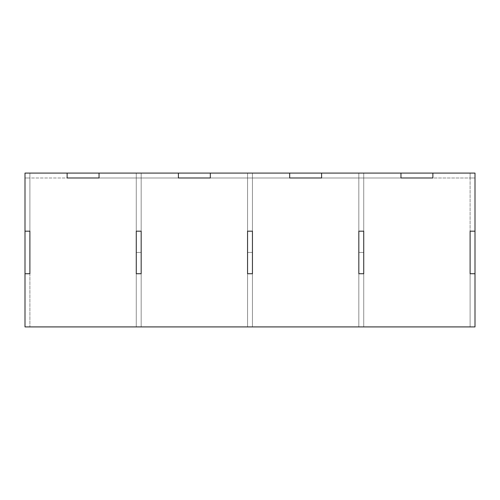<?xml version="1.0" encoding="UTF-8"?>
<svg xmlns="http://www.w3.org/2000/svg" width="500" height="500" viewBox="0 0 500 500"><rect width="100%" height="100%" fill="white"/><g stroke="black" fill="none" stroke-linecap="round" stroke-linejoin="round"><path stroke-width="0.38" stroke-dasharray="2.5 1.88" d="M136.275 231.169L141.169 231.169L141.169 177.981L141.169 326.912L141.169 273.725L136.275 273.725L136.275 177.981L136.275 231.169L141.169 231.169L141.169 273.725L136.275 273.725L141.169 273.725L136.275 273.725L141.169 273.725L136.275 273.725L136.275 326.912L136.275 231.169L141.169 231.169L136.275 231.169L141.169 231.169L136.275 231.169L136.275 273.725L136.275 231.169M136.275 177.981L141.169 177.981L141.169 173.088L141.169 252.444L141.169 173.088L141.169 252.444L141.169 173.088L141.169 177.981L141.169 173.088L136.275 173.088L141.169 173.088L136.275 173.088L141.169 173.088L136.275 173.088L136.275 177.981L141.169 177.981L141.169 173.088L136.275 173.088L141.169 173.088L136.275 173.088L136.275 177.981L136.275 173.088L141.169 173.088L136.275 173.088L136.275 177.981L141.169 177.981L136.275 177.981L141.169 177.981L141.169 173.088L141.169 177.981L136.275 177.981L136.275 252.444L141.169 252.444L136.275 252.444L141.169 252.444L136.275 252.444L136.275 177.981L141.169 177.981L141.169 173.088L136.275 173.088L141.169 173.088L141.169 177.981L136.275 177.981L141.169 177.981L136.275 177.981L136.275 173.088L136.275 177.981L141.169 177.981L136.275 177.981L136.275 252.444L141.169 252.444L136.275 252.444L141.169 252.444L136.275 252.444L136.275 177.981L141.169 177.981L136.275 177.981L141.169 177.981L136.275 177.981L136.275 173.088L136.275 177.981L141.169 177.981L136.275 177.981L136.275 173.088L136.275 177.981M136.275 326.912L29.894 326.912L29.894 273.725L25 273.725L25 231.169L29.894 231.169L29.894 177.981L67.125 177.981L67.125 173.088L99.044 173.088L99.044 177.981L178.406 177.981L178.406 173.088L210.319 173.088L210.319 177.981L289.681 177.981L289.681 173.088L321.594 173.088L321.594 177.981L400.956 177.981L400.956 173.088L432.875 173.088L432.875 177.981L470.106 177.981L470.106 231.169L470.106 177.981L432.875 177.981L432.875 173.088L400.956 173.088L400.956 177.981L321.594 177.981L321.594 173.088L289.681 173.088L289.681 177.981L210.319 177.981L210.319 173.088L178.406 173.088L178.406 177.981L99.044 177.981L99.044 173.088L67.125 173.088L67.125 177.981L29.894 177.981L29.894 231.169L25 231.169L25 273.725L29.894 273.725L29.894 326.912L29.894 273.725L25 273.725L25 231.169L29.894 231.169L29.894 177.981L67.125 177.981L67.125 173.088L99.044 173.088L99.044 177.981L178.406 177.981L178.406 173.088L210.319 173.088L210.319 177.981L289.681 177.981L289.681 173.088L321.594 173.088L321.594 177.981L400.956 177.981L400.956 173.088L432.875 173.088L432.875 177.981L470.106 177.981L470.106 231.169L470.106 177.981L432.875 177.981L432.875 173.088L400.956 173.088L400.956 177.981L321.594 177.981L321.594 173.088L289.681 173.088L289.681 177.981L210.319 177.981L210.319 173.088L178.406 173.088L178.406 177.981L99.044 177.981L99.044 173.088L67.125 173.088L67.125 177.981L29.894 177.981L29.894 231.169L25 231.169L25 273.725L29.894 273.725L29.894 326.912L136.275 326.912L136.275 252.444L136.275 326.912L136.275 252.444L136.275 326.912L141.169 326.912L141.169 252.444L141.169 326.912L141.169 252.444L141.169 326.912L247.556 326.912L247.556 231.169L252.444 231.169L252.444 177.981L252.444 326.912L252.444 252.444L247.556 252.444L247.556 326.912L252.444 326.912L252.444 252.444L247.556 252.444L247.556 326.912L141.169 326.912M363.725 326.912L363.725 177.981L358.831 177.981L363.725 177.981L358.831 177.981L358.831 173.088L363.725 173.088L363.725 177.981L358.831 177.981L363.725 177.981L363.725 252.444L358.831 252.444L363.725 252.444L363.725 177.981L358.831 177.981L363.725 177.981L358.831 177.981L358.831 173.088L363.725 173.088L363.725 177.981L358.831 177.981L363.725 177.981L358.831 177.981L358.831 231.169L358.831 173.088L358.831 177.981L363.725 177.981L363.725 252.444L358.831 252.444L363.725 252.444L358.831 252.444L358.831 173.088L358.831 252.444L358.831 173.088L358.831 252.444L363.725 252.444L363.725 326.912L363.725 273.725L358.831 273.725L363.725 273.725L358.831 273.725L358.831 326.912L358.831 273.725L363.725 273.725L363.725 326.912L363.725 252.444L358.831 252.444L358.831 326.912L475 326.912L475 273.725L470.106 273.725L470.106 231.169L475 231.169L475 173.088L475 177.981L475 173.088L475 177.981L470.106 177.981L475 177.981L475 173.088L470.106 173.088L470.106 231.169L470.106 173.088L475 173.088L475 177.981L470.106 177.981L470.106 173.088L470.106 177.981L475 177.981L475 173.088L475 177.981L475 173.088L432.875 173.088L470.106 173.088L470.106 177.981L470.106 173.088L475 173.088L470.106 173.088L470.106 177.981L470.106 173.088L470.106 177.981L475 177.981L475 173.088L470.106 173.088L470.106 177.981L470.106 173.088L470.106 177.981L475 177.981L475 173.088L470.106 173.088L470.106 177.981L470.106 173.088L470.106 177.981L470.106 173.088L432.875 173.088L432.875 177.981L432.875 173.088L432.875 177.981L400.956 177.981L400.956 173.088L432.875 173.088L432.875 177.981L432.875 173.088L321.594 173.088L321.594 177.981L321.594 173.088L321.594 177.981L289.681 177.981L289.681 173.088L321.594 173.088L321.594 177.981L321.594 173.088L210.319 173.088L210.319 177.981L210.319 173.088L210.319 177.981L178.406 177.981L178.406 173.088L210.319 173.088L210.319 177.981L210.319 173.088L99.044 173.088L99.044 177.981L99.044 173.088L99.044 177.981L67.125 177.981L67.125 173.088L99.044 173.088L99.044 177.981L99.044 173.088L25 173.088L29.894 173.088L25 173.088L25 177.981L25 173.088L25 177.981L29.894 177.981L29.894 173.088L25 173.088L25 177.981L25 173.088L25 177.981L67.125 177.981L67.125 173.088L99.044 173.088L99.044 177.981L99.044 173.088L99.044 177.981L99.044 173.088L99.044 177.981L178.406 177.981L178.406 173.088L210.319 173.088L210.319 177.981L210.319 173.088L210.319 177.981L210.319 173.088L210.319 177.981L289.681 177.981L289.681 173.088L321.594 173.088L321.594 177.981L321.594 173.088L321.594 177.981L321.594 173.088L321.594 177.981L400.956 177.981L400.956 173.088L432.875 173.088L432.875 177.981L432.875 173.088L432.875 177.981L432.875 173.088L432.875 177.981L475 177.981L29.894 177.981L29.894 173.088L25 173.088L25 177.981L25 173.088L25 177.981L29.894 177.981L25 177.981L29.894 177.981L25 177.981L29.894 177.981L25 177.981L25 173.088L25 231.169L29.894 231.169L29.894 273.725L25 273.725L25 326.912L475 326.912L475 273.725L470.106 273.725L470.106 231.169L475 231.169L475 273.725L470.106 273.725L470.106 231.169L475 231.169L475 273.725L470.106 273.725L470.106 326.912L470.106 231.169L475 231.169L475 273.725L470.106 273.725L470.106 231.169L475 231.169L475 273.725L470.106 273.725L470.106 326.912L470.106 273.725L470.106 326.912L363.725 326.912L363.725 252.444L358.831 252.444L358.831 326.912L252.444 326.912L252.444 273.725L247.556 273.725L252.444 273.725L247.556 273.725L252.444 273.725L247.556 273.725L247.556 326.912L247.556 252.444L252.444 252.444L252.444 173.088L252.444 252.444L252.444 173.088L252.444 252.444L247.556 252.444L252.444 252.444L247.556 252.444L247.556 177.981L247.556 231.169L247.556 177.981L252.444 177.981L252.444 173.088L252.444 177.981L252.444 173.088L247.556 173.088L252.444 173.088L247.556 173.088L252.444 173.088L247.556 173.088L247.556 177.981L252.444 177.981L252.444 173.088L247.556 173.088L252.444 173.088L247.556 173.088L247.556 177.981L247.556 173.088L252.444 173.088L247.556 173.088L247.556 177.981L252.444 177.981L247.556 177.981L252.444 177.981L252.444 173.088L252.444 177.981L247.556 177.981L247.556 252.444L252.444 252.444L247.556 252.444L247.556 177.981L252.444 177.981L252.444 173.088L247.556 173.088L252.444 173.088L252.444 177.981L247.556 177.981L252.444 177.981L247.556 177.981L247.556 173.088L247.556 177.981L252.444 177.981L247.556 177.981L247.556 326.912M247.556 177.981L252.444 177.981L247.556 177.981L252.444 177.981L247.556 177.981L247.556 173.088L247.556 177.981L252.444 177.981L247.556 177.981L247.556 173.088L247.556 177.981M247.556 231.169L252.444 231.169L252.444 273.725L247.556 273.725L247.556 231.169L252.444 231.169L247.556 231.169L252.444 231.169L247.556 231.169L247.556 273.725L247.556 231.169M252.444 326.912L252.444 252.444L252.444 326.912L358.831 326.912L358.831 231.169L363.725 231.169L363.725 177.981L363.725 273.725L363.725 231.169L363.725 273.725L358.831 273.725L363.725 273.725L363.725 231.169L358.831 231.169L363.725 231.169L358.831 231.169L363.725 231.169L358.831 231.169L358.831 326.912M363.725 177.981L363.725 173.088L363.725 177.981L363.725 173.088L358.831 173.088L363.725 173.088L358.831 173.088L363.725 173.088L358.831 173.088L363.725 173.088L358.831 173.088L363.725 173.088L363.725 177.981L363.725 173.088L363.725 177.981L363.725 173.088L363.725 177.981L363.725 173.088L358.831 173.088L363.725 173.088L363.725 177.981L358.831 177.981L363.725 177.981L358.831 177.981L363.725 177.981L358.831 177.981L358.831 173.088L358.831 177.981L363.725 177.981M470.106 326.912L470.106 273.725L475 273.725L475 231.169L470.106 231.169L470.106 273.725L475 273.725L475 231.169L470.106 231.169L470.106 273.725L470.106 231.169L475 231.169L470.106 231.169L475 231.169L475 173.088L400.956 173.088L400.956 177.981L432.875 177.981L400.956 177.981L400.956 173.088L289.681 173.088L289.681 177.981L321.594 177.981L289.681 177.981L289.681 173.088L178.406 173.088L178.406 177.981L210.319 177.981L178.406 177.981L178.406 173.088L25 173.088L29.894 173.088L29.894 273.725L25 273.725L25 326.912L25 231.169L29.894 231.169L29.894 273.725L29.894 173.088L29.894 177.981L29.894 173.088L29.894 177.981L29.894 173.088L29.894 177.981L29.894 173.088L29.894 177.981L29.894 173.088L25 173.088L25 231.169L29.894 231.169L29.894 273.725L29.894 231.169L25 231.169L25 273.725L29.894 273.725L29.894 326.912L29.894 273.725L25 273.725L29.894 273.725L25 273.725L25 231.169L29.894 231.169L25 231.169L25 273.725L29.894 273.725L25 273.725L29.894 273.725L25 273.725L25 326.912L29.894 326.912M289.681 173.088L25 173.088L25 231.169L29.894 231.169L25 231.169L25 326.912L475 326.912L475 231.169L475 326.912L475 273.725L470.106 273.725L475 273.725L470.106 273.725L475 273.725L475 173.088L475 231.169L475 173.088L210.319 173.088L289.681 173.088L289.681 177.981L289.681 173.088M67.125 177.981L67.125 173.088L67.125 177.981L67.125 173.088L67.125 177.981L67.125 173.088L67.125 177.981L67.125 173.088L67.125 177.981L99.044 177.981L67.125 177.981M358.831 177.981L358.831 173.088L358.831 177.981M178.406 177.981L178.406 173.088L99.044 173.088L178.406 173.088L178.406 177.981M400.956 177.981L400.956 173.088L321.594 173.088L400.956 173.088L400.956 177.981M29.894 177.981L29.894 173.088L25 173.088L29.894 173.088L29.894 177.981L29.894 173.088L25 173.088L29.894 173.088L25 173.088L29.894 173.088L29.894 177.981L25 177.981L25 173.088L29.894 173.088L25 173.088L25 231.169L29.894 231.169L25 231.169L25 173.088L25 177.981L29.894 177.981M470.106 231.169L475 231.169L470.106 231.169M470.106 273.725L475 273.725L470.106 273.725M470.106 173.088L475 173.088L470.106 173.088L475 173.088L470.106 173.088L475 173.088L475 177.981L475 173.088L470.106 173.088"/><path stroke-width="0.75" d="M136.275 273.725L136.275 231.169L141.169 231.169L141.169 273.725L136.275 273.725L141.169 273.725L141.169 231.169L136.275 231.169L136.275 273.725M136.275 326.912L475 326.912L475 273.725L470.106 273.725L475 273.725L475 173.088L432.875 173.088L432.875 177.981L432.875 173.088L321.594 173.088L321.594 177.981L321.594 173.088L210.319 173.088L210.319 177.981L210.319 173.088L99.044 173.088L99.044 177.981L99.044 173.088L25 173.088L25 231.169L29.894 231.169L29.894 273.725L25 273.725L29.894 273.725L29.894 231.169L25 231.169L25 326.912L475 326.912L29.894 326.912M247.556 273.725L247.556 231.169L252.444 231.169L252.444 273.725L247.556 273.725L252.444 273.725L252.444 231.169L247.556 231.169L247.556 273.725M247.556 326.912L141.169 326.912M252.444 326.912L358.831 326.912M358.831 273.725L358.831 231.169L363.725 231.169L363.725 273.725L358.831 273.725L363.725 273.725L363.725 231.169L358.831 231.169L358.831 273.725M363.725 326.912L470.106 326.912M400.956 177.981L432.875 177.981L400.956 177.981L400.956 173.088L400.956 177.981M289.681 177.981L321.594 177.981L289.681 177.981L289.681 173.088L289.681 177.981M178.406 177.981L210.319 177.981L178.406 177.981L178.406 173.088L178.406 177.981M67.125 177.981L99.044 177.981L67.125 177.981L67.125 173.088L67.125 177.981M470.106 273.725L470.106 231.169L475 231.169L470.106 231.169L470.106 273.725"/></g></svg>
